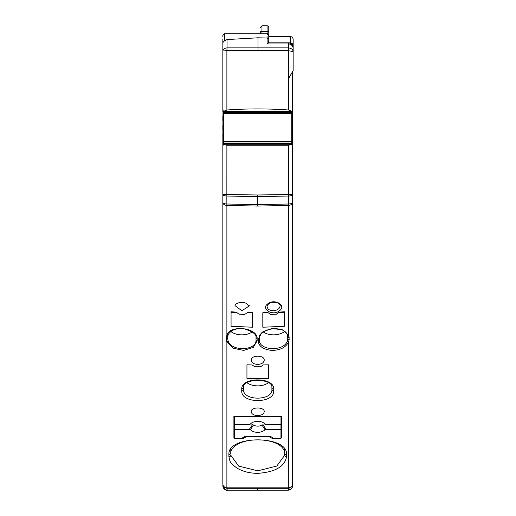 <?xml version="1.0" encoding="UTF-8"?>
<svg xmlns="http://www.w3.org/2000/svg" width="516" height="516" viewBox="0 0 516 516"><rect width="100%" height="100%" fill="white"/><g stroke="black" fill="none" stroke-linecap="round" stroke-linejoin="round"><path stroke-width="0.77" d="M226.885 145.267L223.589 144.254L291.843 144.254L288.547 145.267L226.885 145.267L226.853 196.035A4.534 1.554 180 0 1 222.841 194.493L257.716 194.984L292.591 194.493L292.591 146.241L292.062 144.17L223.37 144.17L222.841 146.241L222.996 109.611L223.28 111.475L292.153 111.482L223.551 111.333L226.885 109.998C247.441 108.56 267.991 108.56 288.547 109.998L291.882 111.333L292.591 109.695L292.591 147.711M222.841 143.177L222.841 202.465A4.534 1.554 -0 0 0 226.853 204.007L226.885 205.439A4.534 2.986 180 0 1 222.841 202.465L222.841 483.943A4.534 3.902 0 0 0 226.885 487.82L227.117 488.31C224.505 487.936 223.08 486.485 222.841 483.943L222.841 481.692M292.591 109.695L292.591 71.576L288.554 78.567L293.159 70.595L293.159 51.581L288.547 50.723L288.373 47.872L227.053 47.872L227.04 39.551L224.544 40.725L222.841 42.628L222.847 51.271C223.073 49.317 224.473 48.181 227.053 47.872L226.885 50.723A4.534 0.555 180 0 0 222.841 51.271L222.841 111.424M222.841 36.423L222.841 35.443L222.841 36.423M222.841 39.41L222.841 42.628L222.841 39.41M226.06 490.007A4.534 4.534 0 0 1 225.55 489.813L226.26 490.058M227.214 490.2L227.382 490.2A4.534 4.534 0 0 1 222.841 485.666C223.08 488.2 224.505 489.658 227.111 490.032L227.117 488.31L288.315 488.31L288.321 490.032C290.934 489.658 292.353 488.2 292.591 485.666A4.534 4.534 0 0 1 288.051 490.2L227.382 490.2A4.534 4.534 0 0 1 226.911 490.174M257.149 338.896A1.135 0.851 180 0 1 256.013 338.038L256.013 339.902C256.891 350.751 231.22 351.841 228.111 340.934L226.885 341.973L226.247 339.386L226.885 335.097C230.278 324.358 258.103 327.654 257.149 338.896L257.149 340.76L253.298 347.365L243.675 350.416L233.122 348.216L226.885 341.973L226.885 487.82L288.547 487.82A4.534 3.902 0 0 0 292.591 483.943L292.591 485.666L292.591 483.943C292.353 486.485 290.927 487.936 288.315 488.31L288.547 341.973C285.8 347.474 280.201 350.293 271.738 350.416C262.934 349.364 258.452 346.146 258.284 340.76L258.284 338.896L262.128 332.169L271.738 328.557L282.297 329.692L288.547 335.097L289.186 339.386L288.547 341.973L287.322 340.934C284.213 351.841 258.542 350.751 259.419 339.902L259.419 338.038A1.135 0.851 0 0 1 258.284 338.896M288.547 145.267L288.579 204.007L257.716 204.639L226.853 204.007L226.853 196.035L257.716 196.628L288.579 196.035A4.534 1.554 180 0 0 292.591 194.493L292.591 483.943M292.591 483.969L292.591 480.557M288.547 109.998L288.547 50.723L258 50.71L226.885 50.723L226.885 109.998M227.04 39.551L257.987 37.803L267.095 37.997L267.075 36.572M289.753 36.572L268.772 36.572L290.321 36.572L290.321 43.363M290.321 489.594L288.051 490.2L229.239 490.2M249.873 490.2L252.008 490.2M262.509 490.2L268.971 490.2M228.111 340.934L227.666 338.554L228.111 334.433L227.666 336.69L227.666 335.058M289.186 337.516A1.135 0.851 0 0 1 287.767 336.69L287.767 338.554L287.322 334.433L288.547 335.097L288.579 204.007A4.534 1.554 -0 0 0 292.591 202.465A4.534 2.986 180 0 1 288.547 205.439L257.716 206.078L226.885 205.439L226.885 335.097L228.111 334.433M228.91 454.486C227.382 434.994 288.315 435.046 286.522 454.486L286.522 456.679C284.871 466.529 275.273 472.088 257.729 473.359C249.841 473.282 243.036 471.592 237.328 468.276C229.71 462.878 230.078 462.033 228.91 456.679L228.91 454.486A1.703 1.419 0 0 0 230.781 453.074L230.781 448.985M241.746 389.141C240.772 376.828 274.66 376.828 273.686 389.141L273.686 390.889C274.673 403.77 240.746 403.776 241.746 390.889L241.746 389.141L243.539 387.806L243.539 384.717M257.716 415.606L257.716 415.606C253.749 415.361 251.576 414.058 251.195 411.691C250.789 406.743 264.631 406.75 264.237 411.691C263.85 414.058 261.676 415.361 257.716 415.606M273.777 438.458L272.461 438.516L269.055 436.697L246.377 436.697L242.971 438.516L241.591 438.458M234.451 438.071L233.903 438.039L233.903 416.354L281.53 416.354L281.53 438.039L280.949 438.078M268.488 378.402L246.945 378.402L246.945 364.812L252.04 364.928L254.885 366.76L260.554 366.76L263.379 364.928L268.488 364.812L268.488 378.402L268.488 364.812M231.065 326.293L231.065 311.774L236.167 312.109L239.005 314.186L244.674 314.431L247.512 312.593L252.614 312.702L252.614 327.221L231.065 326.293M262.818 327.221L262.818 312.702L267.92 312.593L270.758 314.431L276.428 314.186L279.266 312.109L284.368 311.774L284.368 326.293L262.818 327.221L262.818 312.702M264.224 359.955L264.237 360.207C263.85 362.761 261.676 364.167 257.716 364.431C253.756 364.167 251.582 362.761 251.195 360.207C250.789 355.027 264.14 354.776 264.224 359.955M249.409 305.956L249.138 305.44L249.409 305.956A1.438 0.993 -24 0 1 248.131 305.491L247.944 305.137C244.636 299.544 232.748 303.918 235.322 305.827L241.83 310.761L248.364 306.523L248.248 305.672M267.939 303.711C274.757 298.261 286.973 305.549 279.408 310.813C272.629 316.495 260.374 308.749 267.939 303.711M223.692 144.17L223.692 141.745L291.74 141.745L291.74 144.17M291.74 111.482L291.74 113.462L223.692 113.462L223.692 111.482M290.321 36.572C292.03 36.752 292.978 37.7 293.159 39.41L293.159 47.969C292.443 45.305 290.843 43.963 288.354 43.95L287.999 42.809L268.694 42.809L268.772 38.893L267.095 37.997L267.114 43.95L288.354 43.95L288.547 50.723M268.772 38.893L268.772 35.443L267.075 33.74C267.63 33.405 268.197 33.966 268.772 35.443L268.772 31.811C268.772 26.393 268.772 26.393 268.772 31.811L268.772 27.503C268.507 26.368 267.939 25.8 267.075 25.8L267.075 33.74L224.544 33.74L222.841 35.443M268.772 37.268L268.772 38.261M261.967 33.74L261.967 31.47A1.703 0.342 0 0 0 260.27 31.811L260.27 33.74M268.772 36.384L268.772 36.959M268.772 35.475L268.772 36.733M268.772 40.706L268.772 36.32M222.841 97.814L222.841 98.427M222.841 120.492L222.841 115.958M222.841 129.568L222.841 125.033M222.841 138.643L222.841 134.102M222.841 225.228L222.841 224.828M222.841 234.341L222.841 233.903M222.841 243.391L222.841 242.971M222.841 292.875L222.841 290.456M286.522 454.486A1.703 1.419 180 0 1 284.651 453.074L284.651 455.26L276.782 466.071L257.716 470.824L238.65 466.071L230.781 455.26A1.703 1.425 0 0 1 228.91 456.679M271.893 387.806L271.893 389.548C272.758 400.997 242.675 400.997 243.539 389.548L243.539 387.806C241.804 377.86 273.828 378.073 271.893 387.806A1.703 1.342 180 0 0 273.686 389.141M233.903 416.354L233.903 434.704L234.451 434.704M242.971 437.568L242.971 438.516M246.377 436.304L246.377 436.697M269.055 436.323L269.055 436.697M272.461 437.613L272.461 438.516M280.949 434.704L281.53 434.704L281.53 416.354M246.945 364.812L246.945 378.402M231.065 311.774L231.065 312.619L236.863 312.619M252.614 312.702L252.614 327.221M247.474 312.619L248.415 312.619M267.017 312.619L267.959 312.619M278.569 312.619L284.368 312.619L284.368 311.774M280.117 305.833C279.73 308.62 277.556 310.264 273.596 310.761C269.636 310.684 267.462 309.265 267.075 306.517C266.798 306.053 267.353 305.156 268.739 303.821C270.848 302.176 273.693 301.821 277.273 302.763C279.666 304.105 280.614 305.124 280.117 305.833M291.74 142.003L223.692 142.003M293.159 65.745L293.159 67.757M287.999 42.809L288.38 42.828C290.889 42.88 292.482 44.595 293.159 47.969L293.159 51.581C292.92 49.51 291.392 48.278 288.56 47.885M289.186 339.386A1.135 0.858 180 0 1 287.767 338.554L287.322 340.934M268.694 42.809L267.114 43.95M268.772 29.231L268.772 31.811A1.703 0.342 0 0 0 267.075 31.47L261.967 31.47L261.967 25.8L267.075 25.8M292.591 369.991L292.591 374.526M256.013 335.084L256.013 339.902A1.135 0.858 180 0 0 257.149 340.76M230.762 331.427A14.177 9.114 180 0 0 252.24 331.93M258.284 340.76A1.135 0.858 -0 0 0 259.419 339.902L259.419 335.084M263.192 331.93A14.177 9.114 180 0 0 284.671 331.427M284.651 448.972L284.651 455.26A1.703 1.425 0 0 0 286.522 456.679M246.99 382.724A14.177 9.114 180 0 0 268.443 382.724M271.893 384.704L271.893 389.548A1.703 1.342 0 0 0 273.686 390.889M234.47 424.313L234.477 416.386L234.47 424.313L249.331 424.326L250.421 423.965A8.559 5.502 0 0 1 265.024 423.971L266.114 424.339L280.968 424.346L280.981 416.386M234.451 438.484L234.464 424.662L253.517 424.945A5.67 3.644 180 0 0 261.909 424.952L280.962 424.7L280.943 438.516L273.854 438.51L270.461 436.323L244.945 436.304L241.533 438.49L234.451 438.484L234.464 424.662M288.051 42.809L290.321 42.809C292.03 42.989 292.978 43.937 293.159 45.647L291.656 43.144M292.591 152.246L292.591 156.787M292.591 161.321L292.591 165.855M292.591 188.54L292.591 193.074M292.591 197.609L292.591 202.149M292.591 206.684L292.591 211.218M292.591 215.759L292.591 220.293M292.591 224.828L292.591 229.362M292.591 233.903L292.591 238.437M292.591 242.971L292.591 247.512M292.591 252.047L292.591 256.581M292.591 261.122L292.591 265.656M292.591 270.19L292.591 274.725M292.591 288.334L292.591 292.875M292.591 297.41L292.591 301.944M292.591 306.478L292.591 311.019M292.591 315.553L292.591 320.088M292.591 324.629L292.591 329.163M292.591 333.697L292.591 338.238M292.591 342.772L292.591 347.307M292.591 360.916L292.591 365.451M292.591 379.06L292.591 383.601M292.591 388.135L292.591 392.67M292.591 397.204L292.591 401.745M292.591 406.279L292.591 410.813M292.591 424.423L292.591 428.957M292.591 433.498L292.591 438.032M292.591 442.567L292.591 447.108M292.591 451.642L292.591 456.176M292.591 460.717L292.591 465.251M292.591 469.786L292.591 474.32M292.591 71.576L292.591 75.13M288.38 42.828A5.16 5.16 0 0 1 293.159 47.969A5.16 5.16 0 0 0 288.38 42.828L288.354 43.95M273.312 42.809L268.772 42.809M225.26 489.678A4.534 4.534 0 0 1 224.75 489.362M292.591 484.44L292.591 485.666M222.841 485.569L222.841 485.666C224.557 489.439 226.066 490.948 227.382 490.2M280.962 429.357L266.101 429.351L265.018 429.712A8.559 5.502 0 0 1 250.408 429.705L249.325 429.338L234.464 429.325M261.909 424.952L265.018 429.712M250.408 429.705L253.517 424.945M223.692 113.462L223.692 141.745M291.74 141.745L291.74 113.462M222.841 146.241L222.841 483.943M222.847 51.271L222.841 109.695M224.544 40.725L224.544 33.74M257.987 37.803L258 50.71M227.666 338.554L226.247 339.386M226.247 337.516L227.666 336.69M257.716 194.984L257.716 206.078M291.74 143.28L223.692 143.28M223.692 112.449L291.74 112.449M257.716 490.2L257.716 487.891M287.322 334.433L287.373 334.671C282.82 324.074 258.084 329.253 259.419 338.038M241.746 390.889A1.703 1.342 0 0 0 243.539 389.548M248.08 305.291A1.438 0.993 -24 0 0 248.131 305.491L248.364 306.523M249.138 305.44A1.438 0.955 148.8 0 1 247.944 305.137M266.101 429.351L262.908 424.687M249.325 429.338L252.518 424.674M265.276 490.2L268.984 490.2M256.013 338.038C256.916 334.716 253.137 331.698 244.687 328.995C236.909 327.808 231.362 329.698 228.066 334.671M284.651 453.074C283.884 444.528 271.706 440.225 259.264 439.871C251.118 439.716 244.171 441.006 238.424 443.754C229.427 449.049 230.929 452.938 230.781 453.074M287.767 336.69L287.373 334.671M268.772 29.031L268.772 27.503M261.967 25.8L260.27 27.503"/></g></svg>
